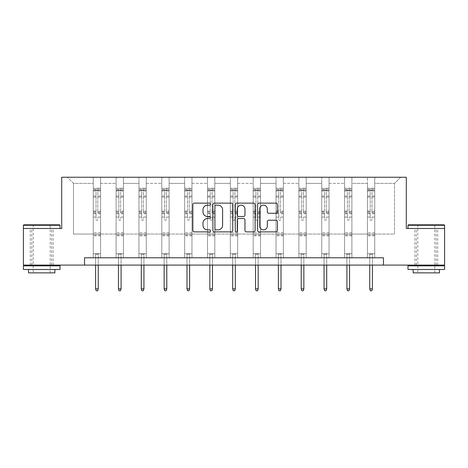 <?xml version="1.0" encoding="UTF-8"?>
<svg xmlns="http://www.w3.org/2000/svg" width="468" height="468" viewBox="0 0 468 468"><rect width="100%" height="100%" fill="white"/><g stroke="black" fill="none" stroke-linecap="round" stroke-linejoin="round"><path stroke-width="0.35" stroke-dasharray="2.34 1.75" d="M210.571 204.142A1.006 1.006 0 0 0 209.565 203.135L194.29 203.135A1.439 1.439 0 0 0 192.851 204.569L192.851 230.449A1.439 1.439 0 0 0 194.29 231.882L209.565 231.882A1.006 1.006 0 0 0 210.571 230.876A1.006 1.006 0 0 0 209.565 229.87L207.587 229.87A4.598 4.598 0 0 1 202.983 225.272L202.983 223.113A4.598 4.598 0 0 1 207.587 218.515L209.565 218.515A1.006 1.006 0 0 0 210.571 217.509A1.006 1.006 0 0 0 209.565 216.503L207.587 216.503A4.598 4.598 0 0 1 202.983 211.905L202.983 209.746A4.598 4.598 0 0 1 207.587 205.148L209.565 205.148A1.006 1.006 0 0 0 210.571 204.142M426.295 228.495L407.985 228.495L444.6 228.495L444.6 265.104L23.4 265.104L23.4 228.495L61.7 228.495L61.7 177.237L406.3 177.237L406.3 228.495L426.295 228.495M426.295 265.104L414.87 265.104L426.295 265.104M41.705 265.104L53.13 265.104L41.705 265.104M374.739 234.059L374.739 183.386L394.512 183.386L400.666 177.237L374.739 177.237L400.666 177.237L394.512 183.386L374.739 183.386L374.739 177.237L374.739 257.786L367.421 257.786L374.739 257.786L367.421 257.786L374.739 257.786L374.739 177.237L351.895 177.237L374.739 177.237L374.739 234.059L394.512 234.059L394.512 183.386L394.512 234.059L374.739 234.059L374.739 257.786L374.739 234.059L351.895 234.059L367.421 234.059L367.421 183.386L367.421 234.059L374.739 234.059M344.571 177.237L351.895 177.237L351.895 257.786L344.571 257.786L351.895 257.786L344.571 257.786L351.895 257.786L351.895 177.237L329.051 177.237L344.571 177.237L344.571 257.786L344.571 177.237L344.571 234.059L329.051 234.059L344.571 234.059L344.571 183.386L329.051 183.386L329.051 234.059L329.051 177.237L329.051 257.786L321.727 257.786L329.051 257.786L321.727 257.786L329.051 257.786L329.051 177.237L306.201 177.237L329.051 177.237L329.051 183.386L344.571 183.386L344.571 177.237M298.876 177.237L306.201 177.237L306.201 257.786L298.876 257.786L306.201 257.786L298.876 257.786L306.201 257.786L306.201 177.237L283.356 177.237L298.876 177.237L298.876 257.786L298.876 177.237L298.876 234.059L283.356 234.059L298.876 234.059L298.876 183.386L283.356 183.386L283.356 234.059L283.356 177.237L283.356 257.786L276.032 257.786L283.356 257.786L276.032 257.786L283.356 257.786L283.356 177.237L260.506 177.237L283.356 177.237L283.356 183.386L298.876 183.386L298.876 177.237M253.188 177.237L260.506 177.237L260.506 257.786L253.188 257.786L260.506 257.786L253.188 257.786L260.506 257.786L260.506 177.237L237.662 177.237L253.188 177.237L253.188 257.786L253.188 177.237L253.188 234.059L237.662 234.059L253.188 234.059L253.188 183.386L237.662 183.386L237.662 234.059L237.662 177.237L237.662 257.786L230.338 257.786L237.662 257.786L230.338 257.786L237.662 257.786L237.662 177.237L214.812 177.237L237.662 177.237L237.662 183.386L253.188 183.386L253.188 177.237M207.494 177.237L214.812 177.237L214.812 257.786L207.494 257.786L214.812 257.786L207.494 257.786L214.812 257.786L214.812 177.237L191.968 177.237L207.494 177.237L207.494 257.786L207.494 177.237L207.494 234.059L191.968 234.059L207.494 234.059L207.494 183.386L191.968 183.386L191.968 234.059L191.968 177.237L191.968 257.786L184.644 257.786L191.968 257.786L184.644 257.786L191.968 257.786L191.968 177.237L169.124 177.237L191.968 177.237L191.968 183.386L207.494 183.386L207.494 177.237M161.799 177.237L169.124 177.237L169.124 257.786L161.799 257.786L169.124 257.786L161.799 257.786L169.124 257.786L169.124 177.237L146.273 177.237L161.799 177.237L161.799 257.786L161.799 177.237L161.799 234.059L146.273 234.059L161.799 234.059L161.799 183.386L146.273 183.386L146.273 234.059L146.273 177.237L146.273 257.786L138.949 257.786L146.273 257.786L138.949 257.786L146.273 257.786L146.273 177.237L123.429 177.237L146.273 177.237L146.273 183.386L161.799 183.386L161.799 177.237M116.105 177.237L123.429 177.237L123.429 257.786L116.105 257.786L123.429 257.786L116.105 257.786L123.429 257.786L123.429 177.237L100.579 177.237L116.105 177.237L116.105 257.786L116.105 177.237L116.105 234.059L100.579 234.059L116.105 234.059L116.105 183.386L100.579 183.386L100.579 234.059L100.579 177.237L100.579 257.786L93.261 257.786L100.579 257.786L93.261 257.786L100.579 257.786L100.579 177.237L67.333 177.237L100.579 177.237L100.579 183.386L116.105 183.386L116.105 177.237M84.544 265.104L84.544 257.786L84.544 265.104L84.544 257.786L383.456 257.786L84.544 257.786L383.456 257.786L383.456 265.104M367.421 183.386L351.895 183.386L351.895 234.059L351.895 177.237L351.895 183.386L367.421 183.386L367.421 177.237L367.421 257.786L367.421 183.386M321.727 183.386L321.727 234.059L306.201 234.059L321.727 234.059L321.727 183.386L306.201 183.386L306.201 234.059L306.201 177.237L306.201 183.386L321.727 183.386L321.727 177.237L321.727 257.786L321.727 183.386M276.032 183.386L276.032 234.059L260.506 234.059L276.032 234.059L276.032 183.386L260.506 183.386L260.506 234.059L260.506 177.237L260.506 183.386L276.032 183.386L276.032 177.237L276.032 257.786L276.032 183.386M230.338 183.386L230.338 234.059L214.812 234.059L230.338 234.059L230.338 183.386L214.812 183.386L214.812 234.059L214.812 177.237L214.812 183.386L230.338 183.386L230.338 177.237L230.338 257.786L230.338 183.386M184.644 183.386L184.644 234.059L169.124 234.059L184.644 234.059L184.644 183.386L169.124 183.386L169.124 234.059L169.124 177.237L169.124 183.386L184.644 183.386L184.644 177.237L184.644 257.786L184.644 183.386M138.949 183.386L138.949 234.059L123.429 234.059L138.949 234.059L138.949 183.386L123.429 183.386L123.429 234.059L123.429 177.237L123.429 183.386L138.949 183.386L138.949 177.237L138.949 257.786L138.949 183.386M93.261 183.386L93.261 234.059L73.488 234.059L73.488 183.386L93.261 183.386L73.488 183.386L67.333 177.237L73.488 183.386L73.488 234.059L93.261 234.059L93.261 177.237L93.261 257.786L93.261 183.386M344.571 234.059L351.895 234.059L351.895 257.786L351.895 234.059L344.571 234.059L344.571 257.786L344.571 234.059M321.727 234.059L329.051 234.059L329.051 257.786L329.051 234.059L321.727 234.059L321.727 257.786L321.727 234.059M298.876 234.059L306.201 234.059L306.201 257.786L306.201 234.059L298.876 234.059L298.876 257.786L298.876 234.059M276.032 234.059L283.356 234.059L283.356 257.786L283.356 234.059L276.032 234.059L276.032 257.786L276.032 234.059M253.188 234.059L260.506 234.059L260.506 257.786L260.506 234.059L253.188 234.059L253.188 257.786L253.188 234.059M230.338 234.059L237.662 234.059L237.662 257.786L237.662 234.059L230.338 234.059L230.338 257.786L230.338 234.059M207.494 234.059L214.812 234.059L214.812 257.786L214.812 234.059L207.494 234.059L207.494 257.786L207.494 234.059M184.644 234.059L191.968 234.059L191.968 257.786L191.968 234.059L184.644 234.059L184.644 257.786L184.644 234.059M161.799 234.059L169.124 234.059L169.124 257.786L169.124 234.059L161.799 234.059L161.799 257.786L161.799 234.059M138.949 234.059L146.273 234.059L146.273 257.786L146.273 234.059L138.949 234.059L138.949 257.786L138.949 234.059M116.105 234.059L123.429 234.059L123.429 257.786L123.429 234.059L116.105 234.059L116.105 257.786L116.105 234.059M93.261 234.059L100.579 234.059L100.579 257.786L100.579 234.059L93.261 234.059L93.261 257.786L93.261 234.059M367.421 234.059L367.421 257.786L367.421 234.059M232.742 230.449L232.742 204.569A1.439 1.439 0 0 0 231.303 203.135L214.344 203.135A1.439 1.439 0 0 0 212.905 204.569L212.905 230.449A1.439 1.439 0 0 0 214.344 231.882L231.303 231.882A1.439 1.439 0 0 0 232.742 230.449M215.923 205.148A1.006 1.006 0 0 0 214.917 206.154L214.917 228.864A1.006 1.006 0 0 0 215.923 229.87L218.006 229.87A4.598 4.598 0 0 0 222.61 225.272L222.61 209.746A4.598 4.598 0 0 0 218.006 205.148L215.923 205.148M236.697 203.135L253.656 203.135A1.439 1.439 0 0 1 255.095 204.569L255.095 230.449A1.439 1.439 0 0 1 253.656 231.882L246.396 231.882A1.439 1.439 0 0 1 244.963 230.449L244.963 219.954A1.439 1.439 0 0 0 243.524 218.515L238.709 218.515A1.439 1.439 0 0 0 237.27 219.954L237.27 230.876A1.006 1.006 0 0 1 236.264 231.882A1.006 1.006 0 0 1 235.258 230.876L235.258 204.569A1.439 1.439 0 0 1 236.697 203.135M244.963 209.061A3.843 3.843 0 0 0 241.114 205.218A3.843 3.843 0 0 0 237.27 209.061L237.27 215.064A1.439 1.439 0 0 0 238.709 216.503L243.524 216.503A1.439 1.439 0 0 0 244.963 215.064L244.963 209.061M268.755 213.268L276.015 213.268A1.439 1.439 0 0 0 277.448 211.828L277.448 204.569A1.439 1.439 0 0 0 276.015 203.135L259.05 203.135A1.439 1.439 0 0 0 257.611 204.569L257.611 230.449A1.439 1.439 0 0 0 259.05 231.882L276.015 231.882A1.439 1.439 0 0 0 277.448 230.449L277.448 221.68A1.439 1.439 0 0 0 276.015 220.241L268.755 220.241A1.439 1.439 0 0 0 267.316 221.68L267.316 226.026A3.843 3.843 0 0 1 263.472 229.87A3.843 3.843 0 0 1 259.623 226.026L259.623 208.991A3.843 3.843 0 0 1 263.472 205.148A3.843 3.843 0 0 1 267.316 208.991L267.316 211.828A1.439 1.439 0 0 0 268.755 213.268M96.039 219.445A0.877 0.877 149.4 0 0 96.917 220.323A0.877 0.877 -30.6 0 1 96.039 219.445L96.039 217.07L96.039 219.445M100.544 188.247L99.117 188.247L99.117 190.154L100.579 190.154L100.579 188.247L93.261 188.247L93.261 253.714L93.261 217.07L96.039 217.07L96.039 212.922L93.261 212.922M93.261 188.247L93.261 217.07L96.039 217.07L96.039 190.534L97.8 190.534L97.8 211.086L100.579 211.086L100.579 253.714L93.261 253.714L98.748 253.714L98.239 254.223L95.601 254.223L98.239 254.223L98.239 288.861L95.601 288.861L95.601 254.223L95.092 253.714L95.601 254.223L95.601 265.104M100.579 190.154L100.579 211.086M100.579 188.247L100.579 253.714L98.748 253.714L98.239 254.223L98.239 265.104M99.117 188.247L93.296 188.247M99.117 190.154L94.723 190.154L94.723 188.247M93.261 190.154L100.544 190.154M93.296 190.154L94.723 190.154M100.579 212.922L97.8 212.922L97.8 188.429L96.039 188.429L96.039 212.922M97.8 219.445A0.877 0.877 -30.6 0 1 96.917 220.323A0.877 0.877 149.4 0 0 97.8 219.445L97.8 217.07L97.8 219.445M97.8 212.922L97.8 211.086M100.579 235.843L93.261 235.843M95.601 288.861L96.186 290.763L97.654 290.763L98.239 288.861M96.039 190.534L96.039 188.429M97.8 190.534L97.8 188.429M59.576 224.833L23.839 224.833M23.4 225.272L60.015 225.272M23.4 269.498L60.015 269.498M23.4 265.842L60.015 265.842M28.525 272.867L54.885 272.867M41.705 228.495L60.015 228.495L41.705 228.495M41.705 225.272L33.21 225.272L41.705 225.272M444.161 224.833L408.424 224.833M407.985 225.272L444.6 225.272M407.985 269.498L444.6 269.498M407.985 265.842L444.6 265.842M413.115 272.867L439.475 272.867M426.295 225.272L417.801 225.272L426.295 225.272M118.89 219.445A0.877 0.877 149.4 0 0 119.767 220.323A0.877 0.877 -30.6 0 1 118.89 219.445L118.89 217.07L118.89 219.445M123.388 188.247L121.961 188.247L121.961 190.154L123.429 190.154L123.429 188.247L116.105 188.247L116.105 253.714L116.105 217.07L118.89 217.07L118.89 212.922L116.105 212.922M116.105 188.247L116.105 217.07L118.89 217.07L118.89 190.534L120.645 190.534L120.645 211.086L123.429 211.086L123.429 253.714L116.105 253.714L121.598 253.714L121.083 254.223L118.451 254.223L121.083 254.223L121.083 288.861L118.451 288.861L118.451 254.223L117.936 253.714L118.451 254.223L118.451 265.104M123.429 190.154L123.429 211.086M123.429 188.247L123.429 253.714L121.598 253.714L121.083 254.223L121.083 265.104M121.961 188.247L116.14 188.247M121.961 190.154L117.567 190.154L117.567 188.247M116.105 190.154L123.388 190.154M116.14 190.154L117.567 190.154M123.429 212.922L120.645 212.922L120.645 188.429L118.89 188.429L118.89 212.922M120.645 219.445A0.877 0.877 -30.6 0 1 119.767 220.323A0.877 0.877 149.4 0 0 120.645 219.445L120.645 217.07L120.645 219.445M120.645 212.922L120.645 211.086M123.429 235.843L116.105 235.843M118.451 288.861L119.036 290.763L120.498 290.763L121.083 288.861M118.89 190.534L118.89 188.429M120.645 190.534L120.645 188.429M141.734 219.445A0.877 0.877 149.4 0 0 142.611 220.323A0.877 0.877 -30.6 0 1 141.734 219.445L141.734 217.07L141.734 219.445M146.238 188.247L144.811 188.247L144.811 190.154L146.273 190.154L146.273 188.247L138.949 188.247L138.949 253.714L138.949 217.07L141.734 217.07L141.734 212.922L138.949 212.922M138.949 188.247L138.949 217.07L141.734 217.07L141.734 190.534L143.495 190.534L143.495 211.086L146.273 211.086L146.273 253.714L138.949 253.714L144.442 253.714L143.933 254.223L141.295 254.223L143.933 254.223L143.933 288.861L141.295 288.861L141.295 254.223L140.78 253.714L141.295 254.223L141.295 265.104M146.273 190.154L146.273 211.086M146.273 188.247L146.273 253.714L144.442 253.714L143.933 254.223L143.933 265.104M144.811 188.247L138.99 188.247M144.811 190.154L140.418 190.154L140.418 188.247M138.949 190.154L146.238 190.154M138.99 190.154L140.418 190.154M146.273 212.922L143.495 212.922L143.495 188.429L141.734 188.429L141.734 212.922M143.495 219.445A0.877 0.877 -30.6 0 1 142.611 220.323A0.877 0.877 149.4 0 0 143.495 219.445L143.495 217.07L143.495 219.445M143.495 212.922L143.495 211.086M146.273 235.843L138.949 235.843M141.295 288.861L141.88 290.763L143.343 290.763L143.933 288.861M141.734 190.534L141.734 188.429M143.495 190.534L143.495 188.429M164.584 219.445A0.877 0.877 149.4 0 0 165.461 220.323A0.877 0.877 -30.6 0 1 164.584 219.445L164.584 217.07L164.584 219.445M169.083 188.247L167.655 188.247L167.655 190.154L169.124 190.154L169.124 188.247L161.799 188.247L161.799 253.714L161.799 217.07L164.584 217.07L164.584 212.922L161.799 212.922M161.799 188.247L161.799 217.07L164.584 217.07L164.584 190.534L166.339 190.534L166.339 211.086L169.124 211.086L169.124 253.714L161.799 253.714L167.292 253.714L166.778 254.223L164.139 254.223L166.778 254.223L166.778 288.861L164.139 288.861L164.139 254.223L163.63 253.714L164.139 254.223L164.139 265.104M169.124 190.154L169.124 211.086M169.124 188.247L169.124 253.714L167.292 253.714L166.778 254.223L166.778 265.104M167.655 188.247L161.834 188.247M167.655 190.154L163.262 190.154L163.262 188.247M161.799 190.154L169.083 190.154M161.834 190.154L163.262 190.154M169.124 212.922L166.339 212.922L166.339 188.429L164.584 188.429L164.584 212.922M166.339 219.445A0.877 0.877 -30.6 0 1 165.461 220.323A0.877 0.877 149.4 0 0 166.339 219.445L166.339 217.07L166.339 219.445M166.339 212.922L166.339 211.086M169.124 235.843L161.799 235.843M164.139 288.861L164.73 290.763L166.193 290.763L166.778 288.861M164.584 190.534L164.584 188.429M166.339 190.534L166.339 188.429M187.428 219.445A0.877 0.877 149.4 0 0 188.306 220.323A0.877 0.877 -30.6 0 1 187.428 219.445L187.428 217.07L187.428 219.445M191.933 188.247L190.505 188.247L190.505 190.154L191.968 190.154L191.968 188.247L184.644 188.247L184.644 253.714L184.644 217.07L187.428 217.07L187.428 212.922L184.644 212.922M184.644 188.247L184.644 217.07L187.428 217.07L187.428 190.534L189.183 190.534L189.183 211.086L191.968 211.086L191.968 253.714L184.644 253.714L190.137 253.714L189.622 254.223L186.989 254.223L189.622 254.223L189.622 288.861L186.989 288.861L186.989 254.223L186.475 253.714L186.989 254.223L186.989 265.104M191.968 190.154L191.968 211.086M191.968 188.247L191.968 253.714L190.137 253.714L189.622 254.223L189.622 265.104M190.505 188.247L184.684 188.247M190.505 190.154L186.112 190.154L186.112 188.247M184.644 190.154L191.933 190.154M184.684 190.154L186.112 190.154M191.968 212.922L189.183 212.922L189.183 188.429L187.428 188.429L187.428 212.922M189.183 219.445A0.877 0.877 -30.6 0 1 188.306 220.323A0.877 0.877 149.4 0 0 189.183 219.445L189.183 217.07L189.183 219.445M189.183 212.922L189.183 211.086M191.968 235.843L184.644 235.843M186.989 288.861L187.574 290.763L189.037 290.763L189.622 288.861M187.428 190.534L187.428 188.429M189.183 190.534L189.183 188.429M210.272 219.445A0.877 0.877 149.4 0 0 211.156 220.323A0.877 0.877 -30.6 0 1 210.272 219.445L210.272 217.07L210.272 219.445M214.777 188.247L213.349 188.247L213.349 190.154L214.812 190.154L214.812 188.247L207.494 188.247L207.494 253.714L207.494 217.07L210.272 217.07L210.272 212.922L207.494 212.922M207.494 188.247L207.494 217.07L210.272 217.07L210.272 190.534L212.033 190.534L212.033 211.086L214.812 211.086L214.812 253.714L207.494 253.714L212.987 253.714L212.472 254.223L209.834 254.223L212.472 254.223L212.472 288.861L209.834 288.861L209.834 254.223L209.325 253.714L209.834 254.223L209.834 265.104M214.812 190.154L214.812 211.086M214.812 188.247L214.812 253.714L212.987 253.714L212.472 254.223L212.472 265.104M213.349 188.247L207.529 188.247M213.349 190.154L208.956 190.154L208.956 188.247M207.494 190.154L214.777 190.154M207.529 190.154L208.956 190.154M214.812 212.922L212.033 212.922L212.033 188.429L210.272 188.429L210.272 212.922M212.033 219.445A0.877 0.877 -30.6 0 1 211.156 220.323A0.877 0.877 149.4 0 0 212.033 219.445L212.033 217.07L212.033 219.445M212.033 212.922L212.033 211.086M214.812 235.843L207.494 235.843M209.834 288.861L210.419 290.763L211.887 290.763L212.472 288.861M210.272 190.534L210.272 188.429M212.033 190.534L212.033 188.429M233.122 219.445A0.877 0.877 149.4 0 0 234 220.323A0.877 0.877 -30.6 0 1 233.122 219.445L233.122 217.07L233.122 219.445M237.627 188.247L236.2 188.247L236.2 190.154L237.662 190.154L237.662 188.247L230.338 188.247L230.338 253.714L230.338 217.07L233.122 217.07L233.122 212.922L230.338 212.922M230.338 188.247L230.338 217.07L233.122 217.07L233.122 190.534L234.877 190.534L234.877 211.086L237.662 211.086L237.662 253.714L230.338 253.714L235.831 253.714L235.316 254.223L232.684 254.223L235.316 254.223L235.316 288.861L232.684 288.861L232.684 254.223L232.169 253.714L232.684 254.223L232.684 265.104M237.662 190.154L237.662 211.086M237.662 188.247L237.662 253.714L235.831 253.714L235.316 254.223L235.316 265.104M236.2 188.247L230.373 188.247M236.2 190.154L231.8 190.154L231.8 188.247M230.338 190.154L237.627 190.154M230.373 190.154L231.8 190.154M237.662 212.922L234.877 212.922L234.877 188.429L233.122 188.429L233.122 212.922M234.877 219.445A0.877 0.877 -30.6 0 1 234 220.323A0.877 0.877 149.4 0 0 234.877 219.445L234.877 217.07L234.877 219.445M234.877 212.922L234.877 211.086M237.662 235.843L230.338 235.843M232.684 288.861L233.269 290.763L234.731 290.763L235.316 288.861M233.122 190.534L233.122 188.429M234.877 190.534L234.877 188.429M255.967 219.445A0.877 0.877 149.4 0 0 256.844 220.323A0.877 0.877 -30.6 0 1 255.967 219.445L255.967 217.07L255.967 219.445M260.471 188.247L259.044 188.247L259.044 190.154L260.506 190.154L260.506 188.247L253.188 188.247L253.188 253.714L253.188 217.07L255.967 217.07L255.967 212.922L253.188 212.922M253.188 188.247L253.188 217.07L255.967 217.07L255.967 190.534L257.728 190.534L257.728 211.086L260.506 211.086L260.506 253.714L253.188 253.714L258.675 253.714L258.166 254.223L255.528 254.223L258.166 254.223L258.166 288.861L255.528 288.861L255.528 254.223L255.013 253.714L255.528 254.223L255.528 265.104M260.506 190.154L260.506 211.086M260.506 188.247L260.506 253.714L258.675 253.714L258.166 254.223L258.166 265.104M259.044 188.247L253.223 188.247M259.044 190.154L254.65 190.154L254.65 188.247M253.188 190.154L260.471 190.154M253.223 190.154L254.65 190.154M260.506 212.922L257.728 212.922L257.728 188.429L255.967 188.429L255.967 212.922M257.728 219.445A0.877 0.877 -30.6 0 1 256.844 220.323A0.877 0.877 149.4 0 0 257.728 219.445L257.728 217.07L257.728 219.445M257.728 212.922L257.728 211.086M260.506 235.843L253.188 235.843M255.528 288.861L256.113 290.763L257.581 290.763L258.166 288.861M255.967 190.534L255.967 188.429M257.728 190.534L257.728 188.429M278.817 219.445A0.877 0.877 149.4 0 0 279.694 220.323A0.877 0.877 -30.6 0 1 278.817 219.445L278.817 217.07L278.817 219.445M283.315 188.247L281.888 188.247L281.888 190.154L283.356 190.154L283.356 188.247L276.032 188.247L276.032 253.714L276.032 217.07L278.817 217.07L278.817 212.922L276.032 212.922M276.032 188.247L276.032 217.07L278.817 217.07L278.817 190.534L280.572 190.534L280.572 211.086L283.356 211.086L283.356 253.714L276.032 253.714L281.525 253.714L281.011 254.223L278.378 254.223L281.011 254.223L281.011 288.861L278.378 288.861L278.378 254.223L277.863 253.714L278.378 254.223L278.378 265.104M283.356 190.154L283.356 211.086M283.356 188.247L283.356 253.714L281.525 253.714L281.011 254.223L281.011 265.104M281.888 188.247L276.067 188.247M281.888 190.154L277.495 190.154L277.495 188.247M276.032 190.154L283.315 190.154M276.067 190.154L277.495 190.154M283.356 212.922L280.572 212.922L280.572 188.429L278.817 188.429L278.817 212.922M280.572 219.445A0.877 0.877 -30.6 0 1 279.694 220.323A0.877 0.877 149.4 0 0 280.572 219.445L280.572 217.07L280.572 219.445M280.572 212.922L280.572 211.086M283.356 235.843L276.032 235.843M278.378 288.861L278.963 290.763L280.426 290.763L281.011 288.861M278.817 190.534L278.817 188.429M280.572 190.534L280.572 188.429M301.661 219.445A0.877 0.877 149.4 0 0 302.539 220.323A0.877 0.877 -30.6 0 1 301.661 219.445L301.661 217.07L301.661 219.445M306.166 188.247L304.738 188.247L304.738 190.154L306.201 190.154L306.201 188.247L298.876 188.247L298.876 253.714L298.876 217.07L301.661 217.07L301.661 212.922L298.876 212.922M298.876 188.247L298.876 217.07L301.661 217.07L301.661 190.534L303.416 190.534L303.416 211.086L306.201 211.086L306.201 253.714L298.876 253.714L304.37 253.714L303.861 254.223L301.222 254.223L303.861 254.223L303.861 288.861L301.222 288.861L301.222 254.223L300.708 253.714L301.222 254.223L301.222 265.104M306.201 190.154L306.201 211.086M306.201 188.247L306.201 253.714L304.37 253.714L303.861 254.223L303.861 265.104M304.738 188.247L298.917 188.247M304.738 190.154L300.345 190.154L300.345 188.247M298.876 190.154L306.166 190.154M298.917 190.154L300.345 190.154M306.201 212.922L303.416 212.922L303.416 188.429L301.661 188.429L301.661 212.922M303.416 219.445A0.877 0.877 -30.6 0 1 302.539 220.323A0.877 0.877 149.4 0 0 303.416 219.445L303.416 217.07L303.416 219.445M303.416 212.922L303.416 211.086M306.201 235.843L298.876 235.843M301.222 288.861L301.807 290.763L303.27 290.763L303.861 288.861M301.661 190.534L301.661 188.429M303.416 190.534L303.416 188.429M324.505 219.445A0.877 0.877 149.4 0 0 325.389 220.323A0.877 0.877 -30.6 0 1 324.505 219.445L324.505 217.07L324.505 219.445M329.01 188.247L327.582 188.247L327.582 190.154L329.051 190.154L329.051 188.247L321.727 188.247L321.727 253.714L321.727 217.07L324.505 217.07L324.505 212.922L321.727 212.922M321.727 188.247L321.727 217.07L324.505 217.07L324.505 190.534L326.266 190.534L326.266 211.086L329.051 211.086L329.051 253.714L321.727 253.714L327.22 253.714L326.705 254.223L324.067 254.223L326.705 254.223L326.705 288.861L324.067 288.861L324.067 254.223L323.558 253.714L324.067 254.223L324.067 265.104M329.051 190.154L329.051 211.086M329.051 188.247L329.051 253.714L327.22 253.714L326.705 254.223L326.705 265.104M327.582 188.247L321.762 188.247M327.582 190.154L323.189 190.154L323.189 188.247M321.727 190.154L329.01 190.154M321.762 190.154L323.189 190.154M329.051 212.922L326.266 212.922L326.266 188.429L324.505 188.429L324.505 212.922M326.266 219.445A0.877 0.877 -30.6 0 1 325.389 220.323A0.877 0.877 149.4 0 0 326.266 219.445L326.266 217.07L326.266 219.445M326.266 212.922L326.266 211.086M329.051 235.843L321.727 235.843M324.067 288.861L324.657 290.763L326.12 290.763L326.705 288.861M324.505 190.534L324.505 188.429M326.266 190.534L326.266 188.429M347.355 219.445A0.877 0.877 149.4 0 0 348.233 220.323A0.877 0.877 -30.6 0 1 347.355 219.445L347.355 217.07L347.355 219.445M351.86 188.247L350.433 188.247L350.433 190.154L351.895 190.154L351.895 188.247L344.571 188.247L344.571 253.714L344.571 217.07L347.355 217.07L347.355 212.922L344.571 212.922M344.571 188.247L344.571 217.07L347.355 217.07L347.355 190.534L349.11 190.534L349.11 211.086L351.895 211.086L351.895 253.714L344.571 253.714L350.064 253.714L349.549 254.223L346.917 254.223L349.549 254.223L349.549 288.861L346.917 288.861L346.917 254.223L346.402 253.714L346.917 254.223L346.917 265.104M351.895 190.154L351.895 211.086M351.895 188.247L351.895 253.714L350.064 253.714L349.549 254.223L349.549 265.104M350.433 188.247L344.612 188.247M350.433 190.154L346.039 190.154L346.039 188.247M344.571 190.154L351.86 190.154M344.612 190.154L346.039 190.154M351.895 212.922L349.11 212.922L349.11 188.429L347.355 188.429L347.355 212.922M349.11 219.445A0.877 0.877 -30.6 0 1 348.233 220.323A0.877 0.877 149.4 0 0 349.11 219.445L349.11 217.07L349.11 219.445M349.11 212.922L349.11 211.086M351.895 235.843L344.571 235.843M346.917 288.861L347.502 290.763L348.964 290.763L349.549 288.861M347.355 190.534L347.355 188.429M349.11 190.534L349.11 188.429M370.2 219.445A0.877 0.877 149.4 0 0 371.083 220.323A0.877 0.877 -30.6 0 1 370.2 219.445L370.2 217.07L370.2 219.445M374.704 188.247L373.277 188.247L373.277 190.154L374.739 190.154L374.739 188.247L367.421 188.247L367.421 253.714L367.421 217.07L370.2 217.07L370.2 212.922L367.421 212.922M367.421 188.247L367.421 217.07L370.2 217.07L370.2 190.534L371.961 190.534L371.961 211.086L374.739 211.086L374.739 253.714L367.421 253.714L372.908 253.714L372.399 254.223L369.761 254.223L372.399 254.223L372.399 288.861L369.761 288.861L369.761 254.223L369.252 253.714L369.761 254.223L369.761 265.104M374.739 190.154L374.739 211.086M374.739 188.247L374.739 253.714L372.908 253.714L372.399 254.223L372.399 265.104M373.277 188.247L367.456 188.247M373.277 190.154L368.883 190.154L368.883 188.247M367.421 190.154L374.704 190.154M367.456 190.154L368.883 190.154M374.739 212.922L371.961 212.922L371.961 188.429L370.2 188.429L370.2 212.922M371.961 219.445A0.877 0.877 -30.6 0 1 371.083 220.323A0.877 0.877 149.4 0 0 371.961 219.445L371.961 217.07L371.961 219.445M371.961 212.922L371.961 211.086M374.739 235.843L367.421 235.843M369.761 288.861L370.346 290.763L371.814 290.763L372.399 288.861M370.2 190.534L370.2 188.429M371.961 190.534L371.961 188.429M96.039 195.987L93.261 195.987M93.261 197.028L96.039 197.028M93.261 211.086L96.039 211.086M100.579 232.771L93.261 232.771M100.579 217.07L97.8 217.07L100.579 217.07M96.039 213.753L93.261 213.753M100.579 213.753L97.8 213.753M93.261 211.916L96.039 211.916M97.8 211.916L100.579 211.916M100.579 195.987L97.8 195.987M97.8 197.028L100.579 197.028M96.039 190.002L93.261 190.002M93.261 191.043L96.039 191.043M100.579 190.002L97.8 190.002M97.8 191.043L100.579 191.043M100.579 235.018L93.261 235.018M118.89 195.987L116.105 195.987M116.105 197.028L118.89 197.028M116.105 211.086L118.89 211.086M123.429 232.771L116.105 232.771M123.429 217.07L120.645 217.07L123.429 217.07M118.89 213.753L116.105 213.753M123.429 213.753L120.645 213.753M116.105 211.916L118.89 211.916M120.645 211.916L123.429 211.916M123.429 195.987L120.645 195.987M120.645 197.028L123.429 197.028M118.89 190.002L116.105 190.002M116.105 191.043L118.89 191.043M123.429 190.002L120.645 190.002M120.645 191.043L123.429 191.043M123.429 235.018L116.105 235.018M141.734 195.987L138.949 195.987M138.949 197.028L141.734 197.028M138.949 211.086L141.734 211.086M146.273 232.771L138.949 232.771M146.273 217.07L143.495 217.07L146.273 217.07M141.734 213.753L138.949 213.753M146.273 213.753L143.495 213.753M138.949 211.916L141.734 211.916M143.495 211.916L146.273 211.916M146.273 195.987L143.495 195.987M143.495 197.028L146.273 197.028M141.734 190.002L138.949 190.002M138.949 191.043L141.734 191.043M146.273 190.002L143.495 190.002M143.495 191.043L146.273 191.043M146.273 235.018L138.949 235.018M164.584 195.987L161.799 195.987M161.799 197.028L164.584 197.028M161.799 211.086L164.584 211.086M169.124 232.771L161.799 232.771M169.124 217.07L166.339 217.07L169.124 217.07M164.584 213.753L161.799 213.753M169.124 213.753L166.339 213.753M161.799 211.916L164.584 211.916M166.339 211.916L169.124 211.916M169.124 195.987L166.339 195.987M166.339 197.028L169.124 197.028M164.584 190.002L161.799 190.002M161.799 191.043L164.584 191.043M169.124 190.002L166.339 190.002M166.339 191.043L169.124 191.043M169.124 235.018L161.799 235.018M187.428 195.987L184.644 195.987M184.644 197.028L187.428 197.028M184.644 211.086L187.428 211.086M191.968 232.771L184.644 232.771M191.968 217.07L189.183 217.07L191.968 217.07M187.428 213.753L184.644 213.753M191.968 213.753L189.183 213.753M184.644 211.916L187.428 211.916M189.183 211.916L191.968 211.916M191.968 195.987L189.183 195.987M189.183 197.028L191.968 197.028M187.428 190.002L184.644 190.002M184.644 191.043L187.428 191.043M191.968 190.002L189.183 190.002M189.183 191.043L191.968 191.043M191.968 235.018L184.644 235.018M210.272 195.987L207.494 195.987M207.494 197.028L210.272 197.028M207.494 211.086L210.272 211.086M214.812 232.771L207.494 232.771M214.812 217.07L212.033 217.07L214.812 217.07M210.272 213.753L207.494 213.753M214.812 213.753L212.033 213.753M207.494 211.916L210.272 211.916M212.033 211.916L214.812 211.916M214.812 195.987L212.033 195.987M212.033 197.028L214.812 197.028M210.272 190.002L207.494 190.002M207.494 191.043L210.272 191.043M214.812 190.002L212.033 190.002M212.033 191.043L214.812 191.043M214.812 235.018L207.494 235.018M233.122 195.987L230.338 195.987M230.338 197.028L233.122 197.028M230.338 211.086L233.122 211.086M237.662 232.771L230.338 232.771M237.662 217.07L234.877 217.07L237.662 217.07M233.122 213.753L230.338 213.753M237.662 213.753L234.877 213.753M230.338 211.916L233.122 211.916M234.877 211.916L237.662 211.916M237.662 195.987L234.877 195.987M234.877 197.028L237.662 197.028M233.122 190.002L230.338 190.002M230.338 191.043L233.122 191.043M237.662 190.002L234.877 190.002M234.877 191.043L237.662 191.043M237.662 235.018L230.338 235.018M255.967 195.987L253.188 195.987M253.188 197.028L255.967 197.028M253.188 211.086L255.967 211.086M260.506 232.771L253.188 232.771M260.506 217.07L257.728 217.07L260.506 217.07M255.967 213.753L253.188 213.753M260.506 213.753L257.728 213.753M253.188 211.916L255.967 211.916M257.728 211.916L260.506 211.916M260.506 195.987L257.728 195.987M257.728 197.028L260.506 197.028M255.967 190.002L253.188 190.002M253.188 191.043L255.967 191.043M260.506 190.002L257.728 190.002M257.728 191.043L260.506 191.043M260.506 235.018L253.188 235.018M278.817 195.987L276.032 195.987M276.032 197.028L278.817 197.028M276.032 211.086L278.817 211.086M283.356 232.771L276.032 232.771M283.356 217.07L280.572 217.07L283.356 217.07M278.817 213.753L276.032 213.753M283.356 213.753L280.572 213.753M276.032 211.916L278.817 211.916M280.572 211.916L283.356 211.916M283.356 195.987L280.572 195.987M280.572 197.028L283.356 197.028M278.817 190.002L276.032 190.002M276.032 191.043L278.817 191.043M283.356 190.002L280.572 190.002M280.572 191.043L283.356 191.043M283.356 235.018L276.032 235.018M301.661 195.987L298.876 195.987M298.876 197.028L301.661 197.028M298.876 211.086L301.661 211.086M306.201 232.771L298.876 232.771M306.201 217.07L303.416 217.07L306.201 217.07M301.661 213.753L298.876 213.753M306.201 213.753L303.416 213.753M298.876 211.916L301.661 211.916M303.416 211.916L306.201 211.916M306.201 195.987L303.416 195.987M303.416 197.028L306.201 197.028M301.661 190.002L298.876 190.002M298.876 191.043L301.661 191.043M306.201 190.002L303.416 190.002M303.416 191.043L306.201 191.043M306.201 235.018L298.876 235.018M324.505 195.987L321.727 195.987M321.727 197.028L324.505 197.028M321.727 211.086L324.505 211.086M329.051 232.771L321.727 232.771M329.051 217.07L326.266 217.07L329.051 217.07M324.505 213.753L321.727 213.753M329.051 213.753L326.266 213.753M321.727 211.916L324.505 211.916M326.266 211.916L329.051 211.916M329.051 195.987L326.266 195.987M326.266 197.028L329.051 197.028M324.505 190.002L321.727 190.002M321.727 191.043L324.505 191.043M329.051 190.002L326.266 190.002M326.266 191.043L329.051 191.043M329.051 235.018L321.727 235.018M347.355 195.987L344.571 195.987M344.571 197.028L347.355 197.028M344.571 211.086L347.355 211.086M351.895 232.771L344.571 232.771M351.895 217.07L349.11 217.07L351.895 217.07M347.355 213.753L344.571 213.753M351.895 213.753L349.11 213.753M344.571 211.916L347.355 211.916M349.11 211.916L351.895 211.916M351.895 195.987L349.11 195.987M349.11 197.028L351.895 197.028M347.355 190.002L344.571 190.002M344.571 191.043L347.355 191.043M351.895 190.002L349.11 190.002M349.11 191.043L351.895 191.043M351.895 235.018L344.571 235.018M370.2 195.987L367.421 195.987M367.421 197.028L370.2 197.028M367.421 211.086L370.2 211.086M374.739 232.771L367.421 232.771M374.739 217.07L371.961 217.07L374.739 217.07M370.2 213.753L367.421 213.753M374.739 213.753L371.961 213.753M367.421 211.916L370.2 211.916M371.961 211.916L374.739 211.916M374.739 195.987L371.961 195.987M371.961 197.028L374.739 197.028M370.2 190.002L367.421 190.002M367.421 191.043L370.2 191.043M374.739 190.002L371.961 190.002M371.961 191.043L374.739 191.043M374.739 235.018L367.421 235.018M414.87 265.104L414.87 228.495M30.285 265.104L30.285 228.495M53.13 265.104L53.13 228.495M437.715 265.104L437.715 228.495M50.199 272.867L50.199 225.272L50.638 224.833M31.748 265.104L31.748 228.495M51.667 265.104L51.667 228.495M32.772 224.833L33.21 225.272L33.21 272.867M434.79 272.867L434.79 225.272L435.228 224.833M416.333 265.104L416.333 228.495M436.252 265.104L436.252 228.495M417.362 224.833L417.801 225.272L417.801 272.867"/><path stroke-width="0.7" d="M210.571 204.142A1.006 1.006 0 0 0 209.565 203.135L194.29 203.135A1.439 1.439 0 0 0 192.851 204.569L192.851 230.449A1.439 1.439 0 0 0 194.29 231.882L209.565 231.882A1.006 1.006 0 0 0 210.571 230.876A1.006 1.006 0 0 0 209.565 229.87L207.587 229.87A4.598 4.598 0 0 1 202.983 225.272L202.983 223.113A4.598 4.598 0 0 1 207.587 218.515L209.565 218.515A1.006 1.006 0 0 0 210.571 217.509A1.006 1.006 0 0 0 209.565 216.503L207.587 216.503A4.598 4.598 0 0 1 202.983 211.905L202.983 209.746A4.598 4.598 0 0 1 207.587 205.148L209.565 205.148A1.006 1.006 0 0 0 210.571 204.142M276.015 213.268A1.439 1.439 0 0 0 277.448 211.828L277.448 204.569A1.439 1.439 0 0 0 276.015 203.135L259.05 203.135A1.439 1.439 0 0 0 257.611 204.569L257.611 230.449A1.439 1.439 0 0 0 259.05 231.882L276.015 231.882A1.439 1.439 0 0 0 277.448 230.449L277.448 221.68A1.439 1.439 0 0 0 276.015 220.241L268.755 220.241A1.439 1.439 0 0 0 267.316 221.68L267.316 226.026A3.843 3.843 0 0 1 263.472 229.87A3.843 3.843 0 0 1 259.623 226.026L259.623 208.991A3.843 3.843 0 0 1 263.472 205.148A3.843 3.843 0 0 1 267.316 208.991L267.316 211.828A1.439 1.439 0 0 0 268.755 213.268L276.015 213.268M84.544 265.104L23.4 265.104L23.4 228.495L61.7 228.495L61.7 177.237L406.3 177.237L406.3 228.495L444.6 228.495L444.6 265.104L383.456 265.104L383.456 257.786L84.544 257.786L84.544 265.104L383.456 265.104M232.742 204.569A1.439 1.439 0 0 0 231.303 203.135L214.344 203.135A1.439 1.439 0 0 0 212.905 204.569L212.905 230.449A1.439 1.439 0 0 0 214.344 231.882L231.303 231.882A1.439 1.439 0 0 0 232.742 230.449L232.742 204.569M236.697 203.135L253.656 203.135A1.439 1.439 0 0 1 255.095 204.569L255.095 230.449A1.439 1.439 0 0 1 253.656 231.882L246.396 231.882A1.439 1.439 0 0 1 244.963 230.449L244.963 219.954A1.439 1.439 0 0 0 243.524 218.515L238.709 218.515A1.439 1.439 0 0 0 237.27 219.954L237.27 230.876A1.006 1.006 0 0 1 236.264 231.882A1.006 1.006 0 0 1 235.258 230.876L235.258 204.569A1.439 1.439 0 0 1 236.697 203.135M215.923 205.148A1.006 1.006 0 0 0 214.917 206.154L214.917 228.864A1.006 1.006 0 0 0 215.923 229.87L218.006 229.87A4.598 4.598 0 0 0 222.61 225.272L222.61 209.746A4.598 4.598 0 0 0 218.006 205.148L215.923 205.148M244.963 209.061A3.843 3.843 0 0 0 241.114 205.218A3.843 3.843 0 0 0 237.27 209.061L237.27 215.064A1.439 1.439 0 0 0 238.709 216.503L243.524 216.503A1.439 1.439 0 0 0 244.963 215.064L244.963 209.061M98.239 288.861L97.654 290.763L96.186 290.763L95.601 288.861L98.239 288.861L98.239 265.104M95.601 288.861L95.601 265.104M23.839 224.833L59.576 224.833L60.015 225.272L23.4 225.272L23.839 224.833M41.705 269.498L23.4 269.498L23.4 265.842L60.015 265.842L60.015 269.498L41.705 269.498M54.885 269.498L54.885 272.867L28.525 272.867L28.525 269.498M408.424 224.833L444.161 224.833L444.6 225.272L407.985 225.272L408.424 224.833M426.295 269.498L407.985 269.498L407.985 265.842L444.6 265.842L444.6 269.498L426.295 269.498M439.475 269.498L439.475 272.867L413.115 272.867L413.115 269.498M121.083 288.861L120.498 290.763L119.036 290.763L118.451 288.861L121.083 288.861L121.083 265.104M118.451 288.861L118.451 265.104M143.933 288.861L143.343 290.763L141.88 290.763L141.295 288.861L143.933 288.861L143.933 265.104M141.295 288.861L141.295 265.104M166.778 288.861L166.193 290.763L164.73 290.763L164.139 288.861L166.778 288.861L166.778 265.104M164.139 288.861L164.139 265.104M189.622 288.861L189.037 290.763L187.574 290.763L186.989 288.861L189.622 288.861L189.622 265.104M186.989 288.861L186.989 265.104M212.472 288.861L211.887 290.763L210.419 290.763L209.834 288.861L212.472 288.861L212.472 265.104M209.834 288.861L209.834 265.104M235.316 288.861L234.731 290.763L233.269 290.763L232.684 288.861L235.316 288.861L235.316 265.104M232.684 288.861L232.684 265.104M258.166 288.861L257.581 290.763L256.113 290.763L255.528 288.861L258.166 288.861L258.166 265.104M255.528 288.861L255.528 265.104M281.011 288.861L280.426 290.763L278.963 290.763L278.378 288.861L281.011 288.861L281.011 265.104M278.378 288.861L278.378 265.104M303.861 288.861L303.27 290.763L301.807 290.763L301.222 288.861L303.861 288.861L303.861 265.104M301.222 288.861L301.222 265.104M326.705 288.861L326.12 290.763L324.657 290.763L324.067 288.861L326.705 288.861L326.705 265.104M324.067 288.861L324.067 265.104M349.549 288.861L348.964 290.763L347.502 290.763L346.917 288.861L349.549 288.861L349.549 265.104M346.917 288.861L346.917 265.104M372.399 288.861L371.814 290.763L370.346 290.763L369.761 288.861L372.399 288.861L372.399 265.104M369.761 288.861L369.761 265.104M23.4 228.495L23.4 225.272M31.748 265.842L31.748 265.104M51.667 265.842L51.667 265.104M60.015 228.495L60.015 225.272M407.985 228.495L407.985 225.272M416.333 265.842L416.333 265.104M436.252 265.842L436.252 265.104M444.6 228.495L444.6 225.272"/></g></svg>
